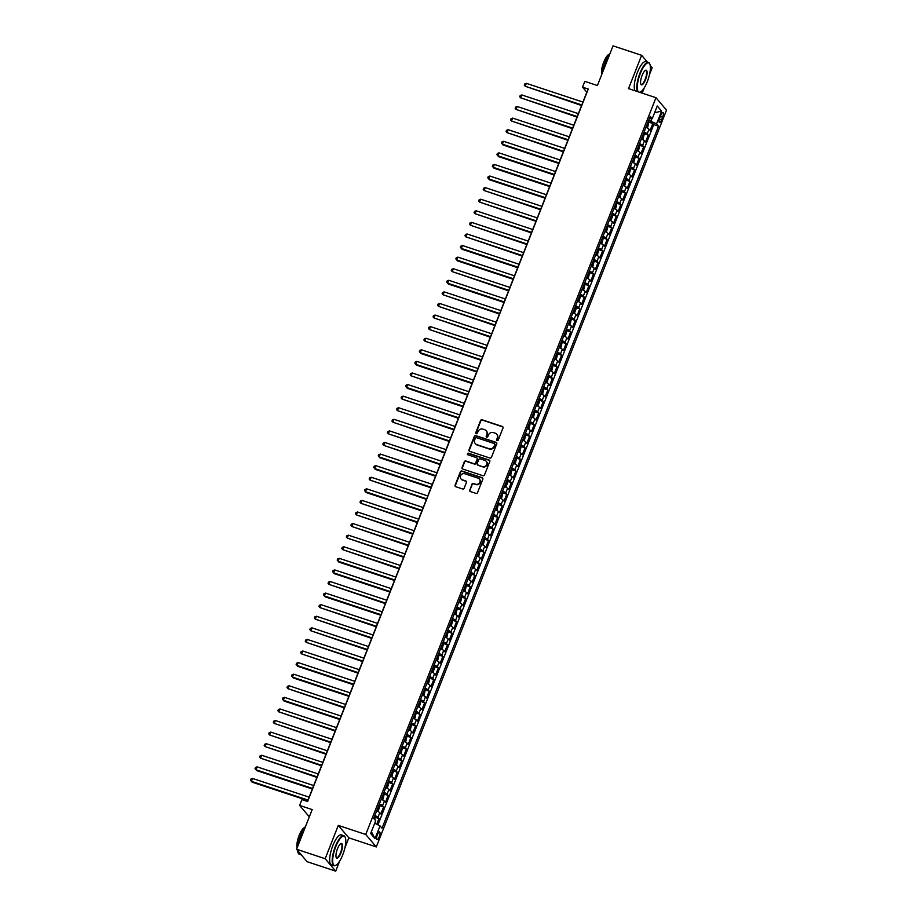<?xml version="1.0" encoding="UTF-8"?>
<svg xmlns="http://www.w3.org/2000/svg" width="917" height="917" viewBox="0 0 917 917"><rect width="100%" height="100%" fill="white"/><g stroke="black" fill="none" stroke-linecap="round" stroke-linejoin="round"><path stroke-width="1.38" d="M497.14 440.607A0.871 0.814 -40.3 0 0 498.24 440.068L502.997 427.987A1.238 1.158 -40.3 0 0 502.333 426.474L482.113 419.791A1.238 1.158 -40.3 0 0 480.542 420.559L475.785 432.641A0.871 0.814 -40.3 0 0 476.255 433.695A0.871 0.814 -40.3 0 0 477.356 433.156L477.975 431.598A3.966 3.725 -40.3 0 1 482.995 429.145L484.68 429.706A3.966 3.725 -40.3 0 1 486.847 434.532L486.228 436.091A0.871 0.814 -40.3 0 0 486.698 437.145A0.871 0.814 -40.3 0 0 487.798 436.618L488.417 435.048A3.966 3.725 -40.3 0 1 493.438 432.595L495.123 433.156A3.966 3.725 -40.3 0 1 497.289 437.982L496.67 439.552A0.871 0.814 -40.3 0 0 497.14 440.607M379.225 836.82A4.046 1.226 108.3 0 0 379.581 831.902A4.046 1.226 108.3 0 0 377.403 834.665A4.046 1.226 108.3 0 0 377.047 839.582A4.046 1.226 108.3 0 0 379.225 836.82M469.619 490.01A1.238 1.158 -40.3 0 0 470.295 491.523L475.969 493.392A1.238 1.158 -40.3 0 0 477.539 492.635L482.823 479.213A1.238 1.158 -40.3 0 0 482.147 477.7L461.939 471.017A1.238 1.158 -40.3 0 0 460.368 471.785L455.084 485.208A1.238 1.158 -40.3 0 0 455.749 486.709L462.604 488.979A1.238 1.158 -40.3 0 0 464.174 488.211L466.432 482.468A1.238 1.158 -40.3 0 0 465.767 480.966L462.363 479.843A3.324 3.106 -40.3 0 1 460.964 475.052A3.324 3.106 -40.3 0 1 464.759 473.757L478.066 478.158A3.324 3.106 -40.3 0 1 479.465 482.938A3.324 3.106 -40.3 0 1 475.671 484.233L473.459 483.5A1.238 1.158 -40.3 0 0 471.888 484.268L469.905 490.354A1.238 1.158 -40.3 0 0 469.962 491.34M647.356 62.058L641.636 55.307L613.037 45.85L597.403 85.533L584.817 81.361L582.536 87.161L588.256 89.052L307.619 801.515L301.899 799.624L299.607 805.413L309.327 816.875M344.93 847.755L348.827 837.84L338.293 825.403L325.168 858.713L296.569 849.245L312.193 809.573L299.607 805.413M338.293 825.403L365.745 834.481L655.976 97.695L666.51 110.132L376.291 846.93L365.745 834.481M641.636 55.307L628.523 88.617L655.976 97.695M489.896 458.03A1.238 1.158 -40.3 0 0 491.466 457.262L496.75 443.851A1.238 1.158 -40.3 0 0 496.074 442.338L475.866 435.655A1.238 1.158 -40.3 0 0 474.295 436.423L469.011 449.834A1.238 1.158 -40.3 0 0 469.687 451.347L489.896 458.03M489.793 461.526L484.508 474.949A1.238 1.158 -40.3 0 1 482.938 475.717L462.718 469.034A1.238 1.158 -40.3 0 1 462.042 467.521L464.311 461.778A1.238 1.158 -40.3 0 1 465.882 461.01L474.078 463.727A1.238 1.158 -40.3 0 0 475.648 462.959L477.149 459.153A1.238 1.158 -40.3 0 0 476.473 457.64L467.934 454.821A0.871 0.814 -40.3 0 1 467.567 453.571A0.871 0.814 -40.3 0 1 468.564 453.227L489.116 460.025A1.238 1.158 -40.3 0 1 489.793 461.526M325.168 858.713L335.714 871.15L307.103 861.693L296.569 849.245M649.523 74.472L652.182 67.755L650.222 65.439M376.761 824.245L378.996 818.572L375.213 817.322M374.858 815.5A5.055 0.871 21.5 0 1 377.964 817.345L379.787 812.714L380.83 813.941L383.558 806.983L379.776 805.734M379.42 803.911A5.055 0.871 21.5 0 1 382.527 805.756L384.349 801.126L385.392 802.352L388.12 795.406L384.338 794.145M383.982 792.322A5.055 0.871 21.5 0 1 387.089 794.168L388.911 789.537L389.954 790.763L392.694 783.817L388.9 782.568M388.544 780.745A5.055 0.871 21.5 0 1 391.651 782.591L393.473 777.96L394.516 779.186L397.256 772.229L393.473 770.979M393.106 769.157A5.055 0.871 21.5 0 1 396.213 771.002L398.035 766.371L399.078 767.598L401.818 760.652L398.035 759.391M397.669 757.568A5.055 0.871 21.5 0 1 400.775 759.414L402.597 754.783L403.64 756.009L406.38 749.063L402.597 747.813M402.231 745.991A5.055 0.871 21.5 0 1 405.337 747.836L407.159 743.206L408.203 744.432L410.942 737.474L407.159 736.225M406.793 734.402A5.055 0.871 21.5 0 1 409.899 736.248L411.733 731.617L412.765 732.843L415.504 725.897L411.722 724.636M411.355 722.814A5.055 0.871 21.5 0 1 414.461 724.671L416.295 720.028L417.327 721.255L420.066 714.309L416.284 713.059M415.928 711.237A5.055 0.871 21.5 0 1 419.035 713.082L420.857 708.451L421.9 709.678L424.628 702.72L420.846 701.471M420.49 699.648A5.055 0.871 21.5 0 1 423.597 701.494L425.419 696.863L426.462 698.089L429.19 691.143L425.408 689.882M425.052 688.059A5.055 0.871 21.5 0 1 428.159 689.916L429.981 685.274L431.024 686.501L433.764 679.554L429.97 678.305M429.615 676.482A5.055 0.871 21.5 0 1 432.721 678.328L434.543 673.697L435.586 674.923L438.326 667.966L434.543 666.716M434.177 664.894A5.055 0.871 21.5 0 1 437.283 666.739L439.105 662.108L440.149 663.335L442.888 656.389L439.105 655.128M438.739 653.305A5.055 0.871 21.5 0 1 441.845 655.162L443.668 650.52L444.711 651.746L447.45 644.8L443.668 643.551M443.301 641.728A5.055 0.871 21.5 0 1 446.407 643.574L448.23 638.943L449.273 640.169L452.012 633.211L448.23 631.962M447.863 630.139A5.055 0.871 21.5 0 1 450.969 631.985L452.803 627.354L453.835 628.581L456.574 621.634L452.792 620.373M452.425 618.551A5.055 0.871 21.5 0 1 455.531 620.408L457.365 615.766L458.397 616.992L461.136 610.046L457.354 608.796M456.998 606.974A5.055 0.871 21.5 0 1 460.105 608.819L461.927 604.188L462.959 605.415L465.698 598.457L461.916 597.208M461.56 595.385A5.055 0.871 21.5 0 1 464.667 597.231L466.489 592.6L467.532 593.826L470.261 586.88L466.478 585.619M466.123 583.797A5.055 0.871 21.5 0 1 469.229 585.654L471.051 581.011L472.095 582.238L474.834 575.291L471.04 574.042M470.685 572.219A5.055 0.871 21.5 0 1 473.791 574.065L475.614 569.434L476.657 570.661L479.396 563.703L475.614 562.453M475.247 560.631A5.055 0.871 21.5 0 1 478.353 562.476L480.176 557.845L481.219 559.072L483.958 552.126L480.176 550.865M479.809 549.042A5.055 0.871 21.5 0 1 482.915 550.899L484.738 546.257L485.781 547.483L488.52 540.537L484.738 539.288M484.371 537.465A5.055 0.871 21.5 0 1 487.477 539.311L489.3 534.68L490.343 535.906L493.082 528.949L489.3 527.699M488.933 525.877A5.055 0.871 21.5 0 1 492.039 527.722L493.873 523.091L494.905 524.318L497.644 517.371L493.862 516.111M493.495 514.288A5.055 0.871 21.5 0 1 496.601 516.145L498.435 511.503L499.467 512.729L502.207 505.783L498.424 504.533M498.069 502.711A5.055 0.871 21.5 0 1 501.175 504.556L502.997 499.925L504.029 501.152L506.769 494.194L502.986 492.945M502.631 491.122A5.055 0.871 21.5 0 1 505.737 492.968L507.56 488.337L508.603 489.563L511.331 482.617L507.548 481.356M507.193 479.534A5.055 0.871 21.5 0 1 510.299 481.391L512.122 476.748L513.165 477.975L515.904 471.029L512.11 469.779M511.755 467.957A5.055 0.871 21.5 0 1 514.861 469.802L516.684 465.171L517.727 466.398L520.466 459.44L516.684 458.191M516.317 456.368A5.055 0.871 21.5 0 1 519.423 458.213L521.246 453.583L522.289 454.809L525.028 447.863L521.246 446.602M520.879 444.779A5.055 0.871 21.5 0 1 523.985 446.636L525.808 441.994L526.851 443.22L529.59 436.274L525.808 435.025M525.441 433.202A5.055 0.871 21.5 0 1 528.547 435.048L530.37 430.417L531.413 431.643L534.153 424.686L530.37 423.436M530.003 421.614A5.055 0.871 21.5 0 1 533.109 423.459L534.943 418.828L535.975 420.055L538.715 413.108L534.932 411.848M534.565 410.025A5.055 0.871 21.5 0 1 537.671 411.882L539.505 407.24L540.537 408.466L543.277 401.52L539.494 400.27M539.139 398.448A5.055 0.871 21.5 0 1 542.245 400.293L544.068 395.663L545.099 396.889L547.839 389.931L544.056 388.682M543.701 386.859A5.055 0.871 21.5 0 1 546.807 388.705L548.63 384.074L549.673 385.3L552.401 378.354L548.618 377.093M548.263 375.282A5.055 0.871 21.5 0 1 551.369 377.128L553.192 372.485L554.235 373.712L556.974 366.766L553.18 365.516M552.825 363.694A5.055 0.871 21.5 0 1 555.931 365.539L557.754 360.908L558.797 362.135L561.536 355.177L557.754 353.928M557.387 352.105A5.055 0.871 21.5 0 1 560.493 353.951L562.316 349.32L563.359 350.546L566.098 343.6L562.316 342.339M561.949 340.528A5.055 0.871 21.5 0 1 565.055 342.373L566.878 337.731L567.921 338.958L570.661 332.011L566.878 330.762M566.511 328.939A5.055 0.871 21.5 0 1 569.617 330.785L571.44 326.154L572.483 327.38L575.223 320.423L571.44 319.173M571.073 317.351A5.055 0.871 21.5 0 1 574.18 319.196L576.014 314.565L577.045 315.792L579.785 308.846L576.002 307.596M575.635 305.774A5.055 0.871 21.5 0 1 578.742 307.619L580.576 302.977L581.607 304.203L584.347 297.257L580.564 296.008M580.209 294.185A5.055 0.871 21.5 0 1 583.315 296.031L585.138 291.4L586.169 292.626L588.909 285.668L585.126 284.419M584.771 282.596A5.055 0.871 21.5 0 1 587.877 284.442L589.7 279.811L590.743 281.038L593.471 274.091L589.688 272.842M589.333 271.019A5.055 0.871 21.5 0 1 592.439 272.865L594.262 268.223L595.305 269.449L598.044 262.503L594.25 261.253M593.895 259.431A5.055 0.871 21.5 0 1 597.001 261.276L598.824 256.645L599.867 257.872L602.607 250.914L598.824 249.665M598.457 247.842A5.055 0.871 21.5 0 1 601.563 249.688L603.386 245.057L604.429 246.283L607.169 239.337L603.386 238.088M603.019 236.265A5.055 0.871 21.5 0 1 606.126 238.111L607.948 233.468L608.991 234.695L611.731 227.748L607.948 226.499M607.581 224.676A5.055 0.871 21.5 0 1 610.688 226.522L612.51 221.891L613.553 223.118L616.293 216.16L612.51 214.91M612.143 213.088A5.055 0.871 21.5 0 1 615.25 214.933L617.084 210.302L618.115 211.529L620.855 204.583L617.072 203.333M616.705 201.511A5.055 0.871 21.5 0 1 619.812 203.356L621.646 198.714L622.677 199.94L625.417 192.994L621.634 191.745M621.279 189.922A5.055 0.871 21.5 0 1 624.385 191.768L626.208 187.137L627.239 188.363L629.979 181.406L626.196 180.156M625.841 178.334A5.055 0.871 21.5 0 1 628.947 180.179L630.77 175.548L631.813 176.775L634.541 169.828L630.758 168.579M630.403 166.756A5.055 0.871 21.5 0 1 633.509 168.602L635.332 163.96L636.375 165.186L639.115 158.24L635.321 156.99M634.965 155.168A5.055 0.871 21.5 0 1 638.072 157.013L639.894 152.382L640.937 153.609L643.677 146.651L639.894 145.402M639.527 143.579A5.055 0.871 21.5 0 1 642.634 145.425L644.456 140.794L645.499 142.02L648.239 135.074L647.196 133.848A5.055 0.871 -158.5 0 0 644.089 132.002M644.456 133.825L648.239 135.074M660.859 115.175L659.85 117.72A3.92 1.181 108.3 0 0 659.506 122.488A3.92 1.181 108.3 0 0 661.627 119.806L662.624 117.25A3.92 1.181 108.3 0 0 662.968 112.493A3.92 1.181 108.3 0 0 660.859 115.175M374.732 823.237L380.028 825.885L382.022 828.234L658.555 126.202L656.561 123.852L648.709 120.276M380.028 825.885L375.007 838.631L370.674 833.519L375.695 820.772L373.7 818.423L650.245 116.379L652.239 118.74L657.26 105.994L661.581 111.106L656.561 123.852M377.93 824.83L653.752 124.609L652.801 123.486L650.061 130.432L649.018 129.205A5.055 0.871 -158.5 0 0 645.912 127.36M642.634 145.425L643.677 146.651M638.072 157.013L639.115 158.24M633.509 168.602L634.541 169.828M628.947 180.179L629.979 181.406M624.385 191.768L625.417 192.994M619.812 203.356L620.855 204.583M615.25 214.933L616.293 216.16M610.688 226.522L611.731 227.748M606.126 238.111L607.169 239.337M601.563 249.688L602.607 250.914M597.001 261.276L598.044 262.503M592.439 272.865L593.471 274.091M587.877 284.442L588.909 285.668M583.315 296.031L584.347 297.257M578.742 307.619L579.785 308.846M574.18 319.196L575.223 320.423M569.617 330.785L570.661 332.011M565.055 342.373L566.098 343.6M560.493 353.951L561.536 355.177M555.931 365.539L556.974 366.766M551.369 377.128L552.401 378.354M546.807 388.705L547.839 389.931M542.245 400.293L543.277 401.52M537.671 411.882L538.715 413.108M533.109 423.459L534.153 424.686M528.547 435.048L529.59 436.274M523.985 446.636L525.028 447.863M519.423 458.213L520.466 459.44M514.861 469.802L515.904 471.029M510.299 481.391L511.331 482.617M505.737 492.968L506.769 494.194M501.175 504.556L502.207 505.783M496.601 516.145L497.644 517.371M492.039 527.722L493.082 528.949M487.477 539.311L488.52 540.537M482.915 550.899L483.958 552.126M478.353 562.476L479.396 563.703M473.791 574.065L474.834 575.291M469.229 585.654L470.261 586.88M464.667 597.231L465.698 598.457M460.105 608.819L461.136 610.046M455.531 620.408L456.574 621.634M450.969 631.985L452.012 633.211M446.407 643.574L447.45 644.8M441.845 655.162L442.888 656.389M437.283 666.739L438.326 667.966M432.721 678.328L433.764 679.554M428.159 689.916L429.19 691.143M423.597 701.494L424.628 702.72M419.035 713.082L420.066 714.309M414.461 724.671L415.504 725.897M409.899 736.248L410.942 737.474M405.337 747.836L406.38 749.063M400.775 759.414L401.818 760.652M396.213 771.002L397.256 772.229M391.651 782.591L392.694 783.817M387.089 794.168L388.12 795.406M382.527 805.756L383.558 806.983M377.964 817.345L378.996 818.572M650.852 120.987L651.746 118.717M642.175 93.133L644.273 87.826M348.827 837.84L376.291 846.93M335.714 871.15L339.668 861.109M582.536 87.161L586.811 92.204L307.436 801.447M649.018 122.236L652.801 123.486M653.752 124.609L658.555 126.202M649.374 118.602L652.239 118.74M644.456 140.794A5.055 0.871 -158.5 0 0 641.35 138.948M639.894 152.382A5.055 0.871 -158.5 0 0 636.788 150.537M635.332 163.96A5.055 0.871 -158.5 0 0 632.226 162.114M630.77 175.548A5.055 0.871 -158.5 0 0 627.664 173.703M626.208 187.137A5.055 0.871 -158.5 0 0 623.101 185.291M621.646 198.714A5.055 0.871 -158.5 0 0 618.539 196.868M617.084 210.302A5.055 0.871 -158.5 0 0 613.977 208.457M612.51 221.891A5.055 0.871 -158.5 0 0 609.404 220.046L610.195 220.252A3.347 0.585 -158.5 0 0 609.53 219.748M607.948 233.468A5.055 0.871 -158.5 0 0 604.842 231.623M603.386 245.057A5.055 0.871 -158.5 0 0 600.28 243.211M598.824 256.645A5.055 0.871 -158.5 0 0 595.718 254.8M594.262 268.223A5.055 0.871 -158.5 0 0 591.156 266.377M589.7 279.811A5.055 0.871 -158.5 0 0 586.593 277.966M585.138 291.4A5.055 0.871 -158.5 0 0 582.031 289.554M580.576 302.977A5.055 0.871 -158.5 0 0 577.469 301.131M576.014 314.565A5.055 0.871 -158.5 0 0 572.907 312.72L573.687 312.926A3.347 0.585 -158.5 0 0 573.022 312.422M571.44 326.154A5.055 0.871 -158.5 0 0 568.334 324.309M566.878 337.731A5.055 0.871 -158.5 0 0 563.772 335.886M562.316 349.32A5.055 0.871 -158.5 0 0 559.21 347.474M557.754 360.908A5.055 0.871 -158.5 0 0 554.647 359.063M553.192 372.485A5.055 0.871 -158.5 0 0 550.085 370.64M548.63 384.074A5.055 0.871 -158.5 0 0 545.523 382.229M544.068 395.663A5.055 0.871 -158.5 0 0 540.961 393.817M539.505 407.24A5.055 0.871 -158.5 0 0 536.399 405.394L537.19 405.601A3.347 0.585 -158.5 0 0 536.514 405.096M534.943 418.828A5.055 0.871 -158.5 0 0 531.837 416.983M530.37 430.417A5.055 0.871 -158.5 0 0 527.264 428.571M525.808 441.994A5.055 0.871 -158.5 0 0 522.701 440.149M521.246 453.583A5.055 0.871 -158.5 0 0 518.139 451.737M516.684 465.171A5.055 0.871 -158.5 0 0 513.577 463.326M512.122 476.748A5.055 0.871 -158.5 0 0 509.015 474.903M507.56 488.337A5.055 0.871 -158.5 0 0 504.453 486.491L505.244 486.698A3.347 0.585 -158.5 0 0 504.568 486.193M502.997 499.925A5.055 0.871 -158.5 0 0 499.891 498.08M498.435 511.503A5.055 0.871 -158.5 0 0 495.329 509.657M493.873 523.091A5.055 0.871 -158.5 0 0 490.767 521.246M489.3 534.68A5.055 0.871 -158.5 0 0 486.205 532.834M484.738 546.257A5.055 0.871 -158.5 0 0 481.631 544.411M480.176 557.845A5.055 0.871 -158.5 0 0 477.069 556M475.614 569.434A5.055 0.871 -158.5 0 0 472.507 567.589M471.051 581.011A5.055 0.871 -158.5 0 0 467.945 579.166L468.736 579.372A3.347 0.585 -158.5 0 0 468.06 578.868M466.489 592.6A5.055 0.871 -158.5 0 0 463.383 590.754M461.927 604.188A5.055 0.871 -158.5 0 0 458.821 602.331M457.365 615.766A5.055 0.871 -158.5 0 0 454.259 613.92M452.803 627.354A5.055 0.871 -158.5 0 0 449.697 625.509M448.23 638.943A5.055 0.871 -158.5 0 0 445.135 637.086M443.668 650.52A5.055 0.871 -158.5 0 0 440.561 648.674M439.105 662.108A5.055 0.871 -158.5 0 0 435.999 660.263M434.543 673.697A5.055 0.871 -158.5 0 0 431.437 671.84L432.228 672.058A3.347 0.585 -158.5 0 0 431.552 671.553M429.981 685.274A5.055 0.871 -158.5 0 0 426.875 683.429M425.419 696.863A5.055 0.871 -158.5 0 0 422.313 695.017M420.857 708.451A5.055 0.871 -158.5 0 0 417.751 706.594M416.295 720.028A5.055 0.871 -158.5 0 0 413.189 718.183M411.733 731.617A5.055 0.871 -158.5 0 0 408.627 729.772M407.159 743.206A5.055 0.871 -158.5 0 0 404.065 741.349M402.597 754.783A5.055 0.871 -158.5 0 0 399.491 752.937M398.035 766.371A5.055 0.871 -158.5 0 0 394.929 764.526M393.473 777.96A5.055 0.871 -158.5 0 0 390.367 776.103M388.911 789.537A5.055 0.871 -158.5 0 0 385.805 787.692M384.349 801.126A5.055 0.871 -158.5 0 0 381.243 799.28M379.787 812.714A5.055 0.871 -158.5 0 0 376.681 810.857M654.589 112.757L661.581 111.106M375.007 838.631L371.396 831.685M496.957 440.515A0.871 0.814 -40.3 0 1 496.957 439.885L497.576 438.326A3.966 3.725 -40.3 0 0 496.865 434.406M486.411 430.944A3.966 3.725 -40.3 0 1 487.133 434.864L486.514 436.435A0.871 0.814 -40.3 0 0 486.514 437.065M502.952 427.001A1.238 1.158 -40.3 0 0 502.608 426.818L482.399 420.124A1.238 1.158 -40.3 0 0 480.829 420.892L476.072 432.973A0.871 0.814 -40.3 0 0 476.072 433.603M496.705 442.854A1.238 1.158 -40.3 0 0 496.361 442.682L476.152 435.988A1.238 1.158 -40.3 0 0 474.582 436.756L469.298 450.178A1.238 1.158 -40.3 0 0 469.344 451.164M494.687 444.585A0.871 0.814 -40.3 0 0 494.217 443.519L476.473 437.661A0.871 0.814 -40.3 0 0 475.373 438.188L474.719 439.839A3.966 3.725 -40.3 0 0 476.886 444.665L489.013 448.677A3.966 3.725 -40.3 0 0 494.045 446.224L494.974 444.917A0.871 0.814 -40.3 0 0 494.687 443.943M475.442 443.759A3.966 3.725 -40.3 0 0 477.172 445.009L476.886 444.665M494.974 444.917L494.32 446.568A3.966 3.725 -40.3 0 1 489.3 449.021L477.172 445.009M477.092 458.156A1.238 1.158 -40.3 0 1 477.436 459.486L475.934 463.291A1.238 1.158 -40.3 0 1 474.364 464.059L466.157 461.354A1.238 1.158 -40.3 0 0 464.587 462.111L462.328 467.853A1.238 1.158 -40.3 0 0 462.374 468.851M489.735 460.54A1.238 1.158 -40.3 0 0 489.403 460.357L468.851 453.56A0.871 0.814 -40.3 0 0 467.75 454.729M482.583 466.535A3.324 3.106 -40.3 0 0 486.308 461.354A3.324 3.106 -40.3 0 0 484.978 460.449L480.29 458.901A1.238 1.158 -40.3 0 0 478.72 459.669L477.218 463.475A1.238 1.158 -40.3 0 0 477.895 464.988L482.869 466.879A3.324 3.106 -40.3 0 0 486.446 461.526M477.551 464.804A1.238 1.158 -40.3 0 0 478.181 465.32L477.895 464.988M482.869 466.879L478.181 465.32M479.534 479.224A3.324 3.106 -40.3 0 1 475.957 484.577L473.734 483.844A1.238 1.158 -40.3 0 0 472.163 484.612L469.905 490.354M461.182 479.11A3.324 3.106 -40.3 0 0 462.649 480.176L462.363 479.843M466.386 481.482A1.238 1.158 -40.3 0 0 466.042 481.299L462.649 480.176M482.778 478.227A1.238 1.158 -40.3 0 0 482.434 478.044L462.225 471.361A1.238 1.158 -40.3 0 0 460.643 472.117L455.359 485.54A1.238 1.158 -40.3 0 0 455.417 486.526M645.935 127.314L647.734 127.085L648.984 121.778A3.347 0.585 -158.5 0 0 648.319 121.273M648.995 121.823L646.726 127.555A3.347 0.585 -158.5 0 0 646.038 127.062M582.925 102.062L526.358 83.355L525.212 86.255L581.573 105.501M646.898 124.861A3.347 0.585 21.5 0 1 647.219 125.067L647.769 123.68A3.347 0.585 -158.5 0 0 647.448 123.474M526.358 83.355L524.742 83.986L524.283 85.143L525.212 86.255L581.791 104.962M639.516 92.25A15.429 4.665 108.3 0 0 640.651 91.883A15.429 4.665 108.3 0 0 647.31 81.636A15.429 4.665 108.3 0 0 649.832 64.11A15.429 4.665 108.3 0 0 640.364 73.429A15.429 4.665 108.3 0 0 638.53 91.929M637.579 91.608A15.807 4.78 -71.7 0 1 639.928 73.222A15.807 4.78 -71.7 0 1 648.457 62.413A15.807 4.78 -71.7 0 1 649.637 63.674A15.807 4.78 -71.7 0 1 649.729 63.903M645.568 79.584A7.714 2.338 -71.7 0 1 640.834 84.249A7.714 2.338 -71.7 0 1 642.095 75.481A7.714 2.338 -71.7 0 1 645.43 70.357A7.714 2.338 -71.7 0 1 645.568 79.584M640.742 83.997A7.336 2.212 108.3 0 0 641.189 84.387A7.336 2.212 108.3 0 0 645.144 79.366A7.336 2.212 108.3 0 0 645.797 70.46A7.336 2.212 108.3 0 0 645.213 70.506M602.458 72.695A15.807 4.78 -71.7 0 1 605.38 61.794A15.807 4.78 -71.7 0 1 610.183 53.106M601.724 74.575A11.382 3.439 -71.7 0 1 603.741 62.104A11.382 3.439 -71.7 0 1 609.255 54.298M635.057 90.783A15.807 4.78 -71.7 0 1 637.418 72.386A15.807 4.78 -71.7 0 1 645.935 61.588L648.457 62.413M640.444 91.998A15.807 4.78 -71.7 0 1 640.226 92.124A15.807 4.78 -71.7 0 1 639.779 92.342M342.706 854.919A15.429 4.665 108.3 0 0 345.228 837.393A15.429 4.665 108.3 0 0 335.76 846.712A15.429 4.665 108.3 0 0 336.046 865.167A15.429 4.665 108.3 0 0 342.706 854.919M335.84 865.281A15.807 4.78 -71.7 0 1 335.622 865.407A15.807 4.78 -71.7 0 1 333.926 865.705A15.807 4.78 -71.7 0 1 335.324 846.494A15.807 4.78 -71.7 0 1 343.852 835.696A15.807 4.78 -71.7 0 1 345.033 836.946A15.807 4.78 -71.7 0 1 345.124 837.187M340.975 852.867A7.714 2.338 -71.7 0 1 336.23 857.521A7.714 2.338 -71.7 0 1 337.49 848.764A7.714 2.338 -71.7 0 1 340.826 843.64A7.714 2.338 -71.7 0 1 340.975 852.867M336.138 857.28A7.336 2.212 108.3 0 0 336.585 857.659A7.336 2.212 108.3 0 0 340.539 852.65A7.336 2.212 108.3 0 0 341.193 843.743A7.336 2.212 108.3 0 0 340.608 843.778M297.853 845.978A15.807 4.78 -71.7 0 1 300.776 835.078A15.807 4.78 -71.7 0 1 305.579 826.377M297.119 847.847A11.382 3.439 -71.7 0 1 299.148 835.376A11.382 3.439 -71.7 0 1 304.65 827.581M333.926 865.705L331.415 864.869A15.807 4.78 -71.7 0 1 332.814 845.669A15.807 4.78 -71.7 0 1 341.33 834.871L343.852 835.696M301.395 854.942L299.378 854.277A15.807 4.78 -71.7 0 1 297.658 850.54M641.373 138.903L643.172 138.673L644.422 133.366A3.347 0.585 -158.5 0 0 643.757 132.862M642.141 139.155A3.347 0.585 -158.5 0 0 641.464 138.65M578.363 113.651L521.796 94.944L520.65 97.832L577.011 117.078M642.336 136.45A3.347 0.585 21.5 0 1 642.657 136.656L643.207 135.269A3.347 0.585 -158.5 0 0 642.886 135.063M521.796 94.944L520.18 95.574L519.721 96.732L520.65 97.832L577.229 116.551M636.811 150.491L638.61 150.25L639.86 144.943A3.347 0.585 -158.5 0 0 639.183 144.439M639.86 144.989L637.602 150.732A3.347 0.585 -158.5 0 0 636.902 150.239M573.801 125.239L517.234 106.521L516.088 109.421L572.449 128.667M637.774 148.038A3.347 0.585 21.5 0 1 638.094 148.245L638.633 146.846A3.347 0.585 -158.5 0 0 638.324 146.64M517.234 106.521L515.618 107.151L515.159 108.309L516.088 109.421L572.655 128.128M632.249 162.068L634.037 161.839L635.298 156.532A3.347 0.585 -158.5 0 0 634.621 156.028M635.298 156.578L633.039 162.309A3.347 0.585 -158.5 0 0 632.34 161.816M569.239 136.816L512.672 118.11L511.526 121.01L567.887 140.255M633.211 159.615A3.347 0.585 21.5 0 1 633.532 159.822L634.071 158.435A3.347 0.585 -158.5 0 0 633.762 158.228M512.672 118.11L511.056 118.74L510.597 119.898L511.526 121.01L568.093 139.716M627.687 173.657L629.475 173.428L630.736 168.12A3.347 0.585 -158.5 0 0 630.059 167.616M628.454 173.909A3.347 0.585 -158.5 0 0 627.778 173.405M564.677 148.405L508.11 129.698L506.963 132.587L563.325 151.832M628.649 171.204A3.347 0.585 21.5 0 1 628.959 171.41L629.509 170.023A3.347 0.585 -158.5 0 0 629.2 169.817M508.11 129.698L506.493 130.329L506.035 131.486L506.963 132.587L563.531 151.305M623.113 185.245L624.913 185.005L626.173 179.698A3.347 0.585 -158.5 0 0 625.497 179.193M623.892 185.498A3.347 0.585 -158.5 0 0 623.216 184.993M560.115 159.994L503.536 141.275L502.401 144.175L503.112 145.012L558.762 163.421M624.087 182.792A3.347 0.585 21.5 0 1 624.397 182.999L624.947 181.6A3.347 0.585 -158.5 0 0 624.626 181.394M503.536 141.275L501.92 141.906L501.473 143.063L502.401 144.175L558.969 162.882M618.551 196.823L620.351 196.593L621.611 191.332A3.347 0.585 -158.5 0 0 620.935 190.782M619.33 197.075A3.347 0.585 -158.5 0 0 618.654 196.57M555.553 171.571L498.974 152.864L497.839 155.764L498.55 156.601L554.2 175.009M621.611 191.332L619.353 197.063M619.525 194.37A3.347 0.585 21.5 0 1 619.835 194.576L620.385 193.189A3.347 0.585 -158.5 0 0 620.064 192.983M498.974 152.864L497.358 153.494L496.911 154.652L497.839 155.764L554.407 174.471M613.989 208.411L615.788 208.182L617.038 202.875A3.347 0.585 -158.5 0 0 616.373 202.37M614.757 208.663A3.347 0.585 -158.5 0 0 614.092 208.159M550.979 183.159L494.412 164.452L493.277 167.341L493.988 168.189L549.627 186.587M614.952 205.958A3.347 0.585 21.5 0 1 615.273 206.165L615.823 204.778A3.347 0.585 -158.5 0 0 615.502 204.571M494.412 164.452L492.796 165.083L492.337 166.241L493.277 167.341L549.845 186.059M612.487 214.498L610.229 220.24L611.226 219.759L612.59 216.286L612.476 214.452A3.347 0.585 -158.5 0 0 611.811 213.948M546.417 194.748L489.85 176.03L488.715 178.93L489.426 179.766L545.065 198.175M610.39 217.547A3.347 0.585 21.5 0 1 610.711 217.753L611.261 216.355A3.347 0.585 -158.5 0 0 610.94 216.148M489.85 176.03L488.234 176.66L487.775 177.818L488.715 178.93L545.283 197.636M604.865 231.577L606.664 231.348L607.914 226.04A3.347 0.585 -158.5 0 0 607.249 225.536M605.633 231.829A3.347 0.585 -158.5 0 0 604.968 231.325M541.855 206.325L485.288 187.618L484.142 190.518L540.503 209.764M605.828 229.124A3.347 0.585 21.5 0 1 606.148 229.33L606.699 227.943A3.347 0.585 -158.5 0 0 606.378 227.737M485.288 187.618L483.672 188.249L483.213 189.406L484.142 190.518L540.721 209.225M600.303 243.165L602.102 242.936L603.352 237.629A3.347 0.585 -158.5 0 0 602.687 237.125M603.352 237.675L601.093 243.406A3.347 0.585 -158.5 0 0 600.394 242.913M537.293 217.914L480.726 199.207L479.58 202.095L535.941 221.341M601.265 240.713A3.347 0.585 21.5 0 1 601.586 240.919L602.137 239.532A3.347 0.585 -158.5 0 0 601.816 239.326M480.726 199.207L479.11 199.837L478.651 200.995L479.58 202.095L536.158 220.814M595.741 254.754L597.54 254.513L598.79 249.206A3.347 0.585 -158.5 0 0 598.113 248.702M598.79 249.252L596.531 254.995A3.347 0.585 -158.5 0 0 595.832 254.502M532.731 229.502L476.164 210.784L475.017 213.684L531.379 232.929M596.703 252.301A3.347 0.585 21.5 0 1 597.024 252.507L597.563 251.109A3.347 0.585 -158.5 0 0 597.254 250.903M476.164 210.784L474.548 211.414L474.089 212.572L475.017 213.684L531.585 232.391M591.178 266.331L592.967 266.102L594.227 260.795A3.347 0.585 -158.5 0 0 593.551 260.29M591.946 266.583A3.347 0.585 -158.5 0 0 591.27 266.079M528.169 241.079L471.602 222.373L470.455 225.273L526.817 244.518M592.141 263.878A3.347 0.585 21.5 0 1 592.462 264.085L593.001 262.698A3.347 0.585 -158.5 0 0 592.691 262.491M471.602 222.373L469.985 223.003L469.527 224.161L470.455 225.273L527.023 243.979M586.616 277.92L588.405 277.691L589.665 272.429A3.347 0.585 -158.5 0 0 588.989 271.879M587.384 278.172A3.347 0.585 -158.5 0 0 586.708 277.668M523.607 252.668L467.04 233.961L465.893 236.85L522.254 256.095M589.665 272.429L587.407 278.16M587.579 275.467A3.347 0.585 21.5 0 1 587.889 275.673L588.439 274.286A3.347 0.585 -158.5 0 0 588.129 274.08M467.04 233.961L465.423 234.592L464.965 235.749L465.893 236.85L522.461 255.568M582.043 289.508L583.842 289.268L585.103 284.006A3.347 0.585 -158.5 0 0 584.427 283.456M582.822 289.761A3.347 0.585 -158.5 0 0 582.146 289.256M519.045 264.256L462.466 245.538L461.331 248.438L462.042 249.275L517.692 267.684M585.103 284.006L582.845 289.749M583.017 287.055A3.347 0.585 21.5 0 1 583.327 287.262L583.877 285.863A3.347 0.585 -158.5 0 0 583.556 285.657M462.466 245.538L460.85 246.169L460.403 247.326L461.331 248.438L517.899 267.145M577.481 301.085L579.28 300.856L580.541 295.549A3.347 0.585 -158.5 0 0 579.865 295.045M580.541 295.595L578.283 301.326A3.347 0.585 -158.5 0 0 577.584 300.833M514.483 275.834L457.904 257.127L456.769 260.027L457.48 260.864L513.13 279.272M578.455 298.633A3.347 0.585 21.5 0 1 578.765 298.839L579.315 297.452A3.347 0.585 -158.5 0 0 578.994 297.246M457.904 257.127L456.288 257.757L455.841 258.915L456.769 260.027L513.337 278.734M575.979 307.184L573.721 312.915L574.718 312.445L576.082 308.96L575.968 307.138A3.347 0.585 -158.5 0 0 575.303 306.633M509.909 287.422L453.342 268.715L452.207 271.604L508.568 290.849M573.882 310.221A3.347 0.585 21.5 0 1 574.202 310.427L574.753 309.04A3.347 0.585 -158.5 0 0 574.432 308.834M453.342 268.715L451.726 269.346L451.267 270.504L452.207 271.604L508.775 290.311M568.357 324.251L570.156 324.022L571.406 318.715A3.347 0.585 -158.5 0 0 570.741 318.21M569.125 324.515A3.347 0.585 -158.5 0 0 568.46 324.01M505.347 298.999L448.78 280.293L447.645 283.193L448.356 284.029L503.995 302.438M569.319 321.81A3.347 0.585 21.5 0 1 569.64 322.016L570.191 320.618A3.347 0.585 -158.5 0 0 569.87 320.411M448.78 280.293L447.164 280.923L446.705 282.081L447.645 283.193L504.212 301.899M563.795 335.84L565.594 335.611L566.844 330.303A3.347 0.585 -158.5 0 0 566.179 329.799M566.855 330.349L564.585 336.08A3.347 0.585 -158.5 0 0 563.898 335.588M500.785 310.588L444.218 291.881L443.071 294.781L499.433 314.027M564.757 333.387A3.347 0.585 21.5 0 1 565.078 333.593L565.629 332.206A3.347 0.585 -158.5 0 0 565.308 332M444.218 291.881L442.602 292.512L442.143 293.669L443.071 294.781L499.65 313.488M559.232 347.428L561.032 347.199L562.281 341.892A3.347 0.585 -158.5 0 0 561.617 341.388M562.281 341.938L560.023 347.669A3.347 0.585 -158.5 0 0 559.324 347.176M496.223 322.176L439.656 303.47L438.509 306.358L494.871 325.604M560.195 344.975A3.347 0.585 21.5 0 1 560.516 345.182L561.066 343.795A3.347 0.585 -158.5 0 0 560.745 343.588M439.656 303.47L438.039 304.1L437.581 305.258L438.509 306.358L495.088 325.065M554.67 359.005L556.47 358.776L557.719 353.469A3.347 0.585 -158.5 0 0 557.043 352.965M555.438 359.269A3.347 0.585 -158.5 0 0 554.762 358.765M491.661 333.754L435.094 315.047L433.947 317.947L490.308 337.192M555.633 356.564A3.347 0.585 21.5 0 1 555.954 356.77L556.493 355.372A3.347 0.585 -158.5 0 0 556.183 355.166M435.094 315.047L433.477 315.677L433.019 316.835L433.947 317.947L490.515 336.654M550.108 370.594L551.896 370.365L553.157 365.104A3.347 0.585 -158.5 0 0 552.481 364.553M550.876 370.846A3.347 0.585 -158.5 0 0 550.2 370.342M487.099 345.342L430.532 326.635L429.385 329.535L485.746 348.781M553.157 365.104L550.899 370.835M551.071 368.141A3.347 0.585 21.5 0 1 551.392 368.347L551.931 366.96A3.347 0.585 -158.5 0 0 551.621 366.754M430.532 326.635L428.915 327.266L428.457 328.424L429.385 329.535L485.953 348.242M545.546 382.183L547.334 381.953L548.595 376.646A3.347 0.585 -158.5 0 0 547.919 376.142M546.314 382.435A3.347 0.585 -158.5 0 0 545.638 381.93M482.537 356.931L425.969 338.224L424.823 341.113L481.184 360.358M546.509 379.73A3.347 0.585 21.5 0 1 546.819 379.936L547.369 378.549A3.347 0.585 -158.5 0 0 547.059 378.343M425.969 338.224L424.353 338.854L423.895 340.012L424.823 341.113L481.391 359.819M540.973 393.76L542.772 393.531L544.033 388.223A3.347 0.585 -158.5 0 0 543.357 387.719M544.033 388.269L541.775 394.012A3.347 0.585 -158.5 0 0 541.076 393.519M477.975 368.508L421.396 349.801L420.261 352.701L420.972 353.538L476.622 371.947M541.947 391.318A3.347 0.585 21.5 0 1 542.256 391.525L542.807 390.126A3.347 0.585 -158.5 0 0 542.486 389.92M421.396 349.801L419.78 350.432L419.333 351.589L420.261 352.701L476.829 371.408M539.471 399.858L537.213 405.589L538.21 405.119L539.586 401.646L539.471 399.812A3.347 0.585 -158.5 0 0 538.795 399.308M473.413 380.097L416.834 361.39L415.699 364.29L416.41 365.126L472.06 383.535M537.385 402.895A3.347 0.585 21.5 0 1 537.694 403.102L538.245 401.715A3.347 0.585 -158.5 0 0 537.924 401.508M416.834 361.39L415.218 362.02L414.771 363.178L415.699 364.29L472.266 382.997M531.849 416.937L533.648 416.708L534.898 411.401A3.347 0.585 -158.5 0 0 534.233 410.896M532.617 417.189A3.347 0.585 -158.5 0 0 531.952 416.685M468.839 391.685L412.272 372.978L411.137 375.867L467.498 395.112M532.811 414.484A3.347 0.585 21.5 0 1 533.132 414.69L533.683 413.303A3.347 0.585 -158.5 0 0 533.362 413.097M412.272 372.978L410.656 373.597L410.197 374.766L411.137 375.867L467.704 394.574M527.286 428.514L529.086 428.285L530.335 422.978A3.347 0.585 -158.5 0 0 529.671 422.473M530.347 423.024L528.089 428.766A3.347 0.585 -158.5 0 0 527.39 428.273M464.277 403.262L407.71 384.555L406.575 387.455L407.286 388.292L462.925 406.701M528.249 426.073A3.347 0.585 21.5 0 1 528.57 426.279L529.12 424.88A3.347 0.585 -158.5 0 0 528.8 424.674M407.71 384.555L406.093 385.186L405.635 386.344L406.575 387.455L463.142 406.162M522.724 440.103L524.524 439.873L525.773 434.566A3.347 0.585 -158.5 0 0 525.109 434.062M525.785 434.612L523.515 440.343A3.347 0.585 -158.5 0 0 522.828 439.851M459.715 414.851L403.148 396.144L402.001 399.044L458.362 418.278M523.687 437.65A3.347 0.585 21.5 0 1 524.008 437.856L524.558 436.469A3.347 0.585 -158.5 0 0 524.237 436.263M403.148 396.144L401.531 396.774L401.073 397.932L402.001 399.044L458.58 417.751M518.162 451.691L519.962 451.462L521.211 446.201A3.347 0.585 -158.5 0 0 520.547 445.651M518.93 451.943A3.347 0.585 -158.5 0 0 518.254 451.439M455.153 426.439L398.586 407.733L397.439 410.621L453.8 429.867M521.211 446.201L518.953 451.932M519.125 449.238A3.347 0.585 21.5 0 1 519.446 449.445L519.996 448.058A3.347 0.585 -158.5 0 0 519.675 447.851M398.586 407.733L396.969 408.352L396.511 409.521L397.439 410.621L454.018 429.328M513.6 463.268L515.4 463.039L516.649 457.778A3.347 0.585 -158.5 0 0 515.973 457.228M516.649 457.778L514.391 463.521A3.347 0.585 -158.5 0 0 513.692 463.028M450.591 438.017L394.023 419.31L392.877 422.21L449.238 441.455M514.563 460.827A3.347 0.585 21.5 0 1 514.884 461.033L515.423 459.635A3.347 0.585 -158.5 0 0 515.113 459.428M394.023 419.31L392.407 419.94L391.949 421.098L392.877 422.21L449.445 440.917M509.038 474.857L510.826 474.628L512.087 469.321A3.347 0.585 -158.5 0 0 511.411 468.816M509.806 475.109A3.347 0.585 -158.5 0 0 509.13 474.605M446.029 449.605L389.461 430.898L388.315 433.798L444.676 453.032M510.001 472.404A3.347 0.585 21.5 0 1 510.322 472.61L510.861 471.223A3.347 0.585 -158.5 0 0 510.551 471.017M389.461 430.898L387.845 431.529L387.387 432.686L388.315 433.798L444.883 452.505M507.525 480.955L505.267 486.686L506.264 486.216L507.64 482.732L507.525 480.909A3.347 0.585 -158.5 0 0 506.849 480.405M441.467 461.194L384.899 442.487L383.753 445.375L440.114 464.621M505.439 483.993A3.347 0.585 21.5 0 1 505.748 484.199L506.299 482.812A3.347 0.585 -158.5 0 0 505.989 482.606M384.899 442.487L383.283 443.106L382.825 444.275L383.753 445.375L440.32 464.082M499.903 498.023L501.702 497.793L502.963 492.486A3.347 0.585 -158.5 0 0 502.287 491.982M502.963 492.532L500.705 498.275A3.347 0.585 -158.5 0 0 500.006 497.782M436.905 472.771L380.326 454.064L379.191 456.964L379.902 457.801L435.552 476.21M500.877 495.581A3.347 0.585 21.5 0 1 501.186 495.788L501.737 494.389A3.347 0.585 -158.5 0 0 501.416 494.183M380.326 454.064L378.71 454.694L378.262 455.852L379.191 456.964L435.758 475.671M495.34 509.611L497.14 509.382L498.401 504.075A3.347 0.585 -158.5 0 0 497.725 503.571M496.12 509.863A3.347 0.585 -158.5 0 0 495.444 509.359M432.343 484.359L375.764 465.653L374.629 468.553L375.34 469.389L430.99 487.787M496.315 507.158A3.347 0.585 21.5 0 1 496.624 507.365L497.174 505.978A3.347 0.585 -158.5 0 0 496.854 505.771M375.764 465.653L374.147 466.283L373.7 467.441L374.629 468.553L431.196 487.259M490.778 521.2L492.578 520.971L493.827 515.663A3.347 0.585 -158.5 0 0 493.163 515.159M493.839 515.709L491.581 521.441A3.347 0.585 -158.5 0 0 490.882 520.948M427.769 495.948L371.202 477.241L370.067 480.13L426.428 499.375M491.741 518.747A3.347 0.585 21.5 0 1 492.062 518.953L492.612 517.566A3.347 0.585 -158.5 0 0 492.291 517.36M371.202 477.241L369.585 477.86L369.127 479.029L370.067 480.13L426.634 498.837M486.216 532.777L488.016 532.548L489.265 527.241A3.347 0.585 -158.5 0 0 488.601 526.736M486.984 533.041A3.347 0.585 -158.5 0 0 486.319 532.536M423.207 507.525L366.64 488.818L365.505 491.718L366.215 492.555L421.854 510.964M487.179 530.335A3.347 0.585 21.5 0 1 487.5 530.542L488.05 529.143A3.347 0.585 -158.5 0 0 487.729 528.937M366.64 488.818L365.023 489.449L364.565 490.606L365.505 491.718L422.072 510.425M481.654 544.366L483.454 544.136L484.715 538.875A3.347 0.585 -158.5 0 0 484.038 538.325M482.422 544.618A3.347 0.585 -158.5 0 0 481.757 544.113M418.645 519.114L362.077 500.407L360.931 503.307L417.292 522.541M484.715 538.875L482.457 544.606M482.617 541.913A3.347 0.585 21.5 0 1 482.938 542.119L483.488 540.732A3.347 0.585 -158.5 0 0 483.167 540.526M362.077 500.407L360.461 501.037L360.003 502.195L360.931 503.307L417.51 522.014M477.092 555.954L478.892 555.725L480.141 550.418A3.347 0.585 -158.5 0 0 479.476 549.913M480.141 550.464L477.883 556.195A3.347 0.585 -158.5 0 0 477.184 555.702M414.083 530.702L357.515 511.995L356.369 514.884L412.73 534.13M478.055 553.501A3.347 0.585 21.5 0 1 478.376 553.708L478.926 552.321A3.347 0.585 -158.5 0 0 478.605 552.114M357.515 511.995L355.899 512.614L355.441 513.784L356.369 514.884L412.948 533.591M472.53 567.531L474.33 567.302L475.579 561.995A3.347 0.585 -158.5 0 0 474.903 561.491M473.298 567.795A3.347 0.585 -158.5 0 0 472.622 567.291M409.521 542.279L352.953 523.573L351.807 526.473L408.168 545.718M473.493 565.09A3.347 0.585 21.5 0 1 473.814 565.296L474.353 563.898A3.347 0.585 -158.5 0 0 474.043 563.691M352.953 523.573L351.337 524.203L350.879 525.361L351.807 526.473L408.374 545.179M471.017 573.629L468.759 579.361L469.756 578.891L471.132 575.418L471.017 573.583A3.347 0.585 -158.5 0 0 470.341 573.079M404.959 553.868L348.391 535.161L347.245 538.061L403.606 557.295M468.931 576.667A3.347 0.585 21.5 0 1 469.252 576.873L469.791 575.486A3.347 0.585 -158.5 0 0 469.481 575.28M348.391 535.161L346.775 535.792L346.317 536.949L347.245 538.061L403.812 556.768M463.406 590.708L465.194 590.479L466.455 585.172A3.347 0.585 -158.5 0 0 465.779 584.668M466.455 585.218L464.197 590.949A3.347 0.585 -158.5 0 0 463.498 590.456M400.397 565.457L343.829 546.75L342.683 549.638L399.044 568.884M464.369 588.256A3.347 0.585 21.5 0 1 464.678 588.462L465.228 587.075A3.347 0.585 -158.5 0 0 464.919 586.869M343.829 546.75L342.213 547.369L341.754 548.538L342.683 549.638L399.25 568.345M458.832 602.286L460.632 602.056L461.893 596.749A3.347 0.585 -158.5 0 0 461.217 596.245M459.612 602.549A3.347 0.585 -158.5 0 0 458.936 602.045M395.835 577.034L339.256 558.327L338.121 561.227L338.832 562.064L394.482 580.472M459.807 599.844A3.347 0.585 21.5 0 1 460.116 600.05L460.666 598.652A3.347 0.585 -158.5 0 0 460.345 598.446M339.256 558.327L337.639 558.957L337.192 560.115L338.121 561.227L394.688 579.934M454.27 613.874L456.07 613.645L457.331 608.338A3.347 0.585 -158.5 0 0 456.655 607.833M457.331 608.384L455.073 614.115A3.347 0.585 -158.5 0 0 454.373 613.622M391.272 588.622L334.694 569.915L333.559 572.816L334.269 573.652L389.92 592.05M455.245 611.421A3.347 0.585 21.5 0 1 455.554 611.628L456.104 610.241A3.347 0.585 -158.5 0 0 455.783 610.034M334.694 569.915L333.077 570.546L332.63 571.704L333.559 572.816L390.126 591.522M449.708 625.463L451.508 625.234L452.769 619.972A3.347 0.585 -158.5 0 0 452.092 619.422M450.476 625.715A3.347 0.585 -158.5 0 0 449.811 625.211M386.699 600.211L330.131 581.504L328.997 584.393L385.358 603.638M452.769 619.972L450.511 625.703M450.671 623.01A3.347 0.585 21.5 0 1 450.992 623.216L451.542 621.829A3.347 0.585 -158.5 0 0 451.221 621.623M330.131 581.504L328.515 582.123L328.057 583.292L328.997 584.393L385.564 603.099M445.146 637.04L446.946 636.811L448.207 631.549A3.347 0.585 -158.5 0 0 447.53 630.999M445.914 637.304A3.347 0.585 -158.5 0 0 445.249 636.799M382.137 611.788L325.569 593.081L324.435 595.981L325.145 596.818L380.784 615.227M448.207 631.549L445.949 637.292M446.109 634.598A3.347 0.585 21.5 0 1 446.43 634.805L446.98 633.406A3.347 0.585 -158.5 0 0 446.659 633.2M325.569 593.081L323.953 593.712L323.495 594.869L324.435 595.981L381.002 614.688M440.584 648.628L442.384 648.399L443.633 643.092A3.347 0.585 -158.5 0 0 442.968 642.588M443.645 643.138L441.386 648.869A3.347 0.585 -158.5 0 0 440.687 648.376M377.575 623.377L321.007 604.67L319.861 607.57L376.222 626.804M441.547 646.176A3.347 0.585 21.5 0 1 441.868 646.382L442.418 644.995A3.347 0.585 -158.5 0 0 442.097 644.789M321.007 604.67L319.391 605.3L318.933 606.458L319.861 607.57L376.44 626.277M436.022 660.217L437.822 659.988L439.071 654.681A3.347 0.585 -158.5 0 0 438.406 654.176M436.79 660.469A3.347 0.585 -158.5 0 0 436.114 659.965M373.013 634.965L316.445 616.258L315.299 619.147L371.66 638.392M436.985 657.764A3.347 0.585 21.5 0 1 437.306 657.97L437.856 656.583A3.347 0.585 -158.5 0 0 437.535 656.377M316.445 616.258L314.829 616.877L314.371 618.035L315.299 619.147L371.878 637.854M434.509 666.304L432.251 672.046L433.26 671.565L434.624 668.092L434.509 666.258A3.347 0.585 -158.5 0 0 433.833 665.753M368.451 646.542L311.883 627.836L310.737 630.736L367.098 649.981M432.423 669.353A3.347 0.585 21.5 0 1 432.744 669.559L433.282 668.161A3.347 0.585 -158.5 0 0 432.973 667.954M311.883 627.836L310.267 628.466L309.808 629.624L310.737 630.736L367.304 649.442M426.898 683.383L428.686 683.154L429.947 677.846A3.347 0.585 -158.5 0 0 429.271 677.342M429.947 677.892L427.689 683.623A3.347 0.585 -158.5 0 0 426.99 683.131M363.889 658.131L307.321 639.424L306.175 642.324L362.536 661.558M427.861 680.93A3.347 0.585 21.5 0 1 428.182 681.136L428.72 679.749A3.347 0.585 -158.5 0 0 428.411 679.543M307.321 639.424L305.705 640.055L305.246 641.212L306.175 642.324L362.742 661.031M422.336 694.971L424.124 694.742L425.385 689.435A3.347 0.585 -158.5 0 0 424.709 688.931M423.104 695.224A3.347 0.585 -158.5 0 0 422.428 694.719M359.326 669.719L302.759 651.013L301.613 653.901L357.974 673.147M423.299 692.518A3.347 0.585 21.5 0 1 423.608 692.725L424.158 691.338A3.347 0.585 -158.5 0 0 423.849 691.131M302.759 651.013L301.143 651.632L300.684 652.789L301.613 653.901L358.18 672.608M417.762 706.548L419.562 706.319L420.823 701.012A3.347 0.585 -158.5 0 0 420.146 700.508M418.542 706.812A3.347 0.585 -158.5 0 0 417.865 706.308M354.764 681.297L298.185 662.59L297.051 665.49L297.761 666.327L353.412 684.735M418.737 704.107A3.347 0.585 21.5 0 1 419.046 704.313L419.596 702.915A3.347 0.585 -158.5 0 0 419.275 702.709M298.185 662.59L296.569 663.22L296.122 664.378L297.051 665.49L353.618 684.197M413.2 718.137L415 717.908L416.261 712.647A3.347 0.585 -158.5 0 0 415.584 712.096M413.98 718.389A3.347 0.585 -158.5 0 0 413.303 717.885M350.202 692.885L293.623 674.178L292.489 677.078L293.199 677.915L348.85 696.312M416.261 712.647L414.003 718.378M414.175 715.684A3.347 0.585 21.5 0 1 414.484 715.89L415.034 714.503A3.347 0.585 -158.5 0 0 414.713 714.297M293.623 674.178L292.007 674.809L291.56 675.967L292.489 677.078L349.056 695.785M408.638 729.726L410.438 729.496L411.687 724.189A3.347 0.585 -158.5 0 0 411.022 723.685M409.406 729.978A3.347 0.585 -158.5 0 0 408.741 729.473M345.629 704.474L289.061 685.767L287.927 688.656L344.288 707.901M409.601 727.273A3.347 0.585 21.5 0 1 409.922 727.479L410.472 726.092A3.347 0.585 -158.5 0 0 410.151 725.886M289.061 685.767L287.445 686.386L286.987 687.544L287.927 688.656L344.494 707.362M404.076 741.303L405.876 741.074L407.125 735.766A3.347 0.585 -158.5 0 0 406.46 735.262M407.137 735.812L404.878 741.555A3.347 0.585 -158.5 0 0 404.179 741.062M341.067 716.051L284.499 697.344L283.364 700.244L284.075 701.081L339.714 719.49M405.039 738.861A3.347 0.585 21.5 0 1 405.36 739.068L405.91 737.669A3.347 0.585 -158.5 0 0 405.589 737.463M284.499 697.344L282.883 697.975L282.425 699.132L283.364 700.244L339.932 718.951M399.514 752.891L401.314 752.662L402.563 747.355A3.347 0.585 -158.5 0 0 401.898 746.851M400.282 753.144A3.347 0.585 -158.5 0 0 399.617 752.639M336.505 727.639L279.937 708.933L278.791 711.833L335.152 731.067M400.477 750.438A3.347 0.585 21.5 0 1 400.798 750.645L401.348 749.258A3.347 0.585 -158.5 0 0 401.027 749.051M279.937 708.933L278.321 709.563L277.862 710.721L278.791 711.833L335.37 730.54M394.952 764.48L396.752 764.251L398.001 758.944A3.347 0.585 -158.5 0 0 397.336 758.439M398.001 758.989L395.743 764.721A3.347 0.585 -158.5 0 0 395.044 764.228M331.943 739.228L275.375 720.521L274.229 723.41L330.59 742.655M395.915 762.027A3.347 0.585 21.5 0 1 396.236 762.233L396.786 760.846A3.347 0.585 -158.5 0 0 396.465 760.64M275.375 720.521L273.759 721.14L273.3 722.298L274.229 723.41L330.808 742.117M390.39 776.057L392.189 775.828L393.439 770.521A3.347 0.585 -158.5 0 0 392.763 770.016M393.439 770.567L391.181 776.309A3.347 0.585 -158.5 0 0 390.482 775.816M327.38 750.805L270.813 732.098L269.667 734.998L326.028 754.244M391.353 773.616A3.347 0.585 21.5 0 1 391.674 773.81L392.212 772.423A3.347 0.585 -158.5 0 0 391.903 772.217M270.813 732.098L269.197 732.729L268.738 733.887L269.667 734.998L326.234 753.705M385.828 787.646L387.616 787.416L388.877 782.109A3.347 0.585 -158.5 0 0 388.2 781.605M386.596 787.898A3.347 0.585 -158.5 0 0 385.919 787.394M322.818 762.394L266.251 743.687L265.105 746.576L321.466 765.821M386.791 785.193A3.347 0.585 21.5 0 1 387.112 785.399L387.65 784.012A3.347 0.585 -158.5 0 0 387.341 783.806M266.251 743.687L264.635 744.317L264.176 745.475L265.105 746.576L321.672 765.294M381.266 799.234L383.054 799.005L384.315 793.744A3.347 0.585 -158.5 0 0 383.638 793.194M382.034 799.486A3.347 0.585 -158.5 0 0 381.357 798.982M318.256 773.982L261.689 755.264L260.543 758.164L316.904 777.41M384.315 793.744L382.057 799.475M382.229 796.781A3.347 0.585 21.5 0 1 382.538 796.988L383.088 795.601A3.347 0.585 -158.5 0 0 382.779 795.394M261.689 755.264L260.073 755.895L259.614 757.052L260.543 758.164L317.11 776.871M376.692 810.811L378.492 810.582L379.753 805.321A3.347 0.585 -158.5 0 0 379.076 804.771M377.472 811.075A3.347 0.585 -158.5 0 0 376.795 810.571M313.694 785.56L257.115 766.853L255.981 769.753L256.691 770.589L312.342 788.998M379.753 805.321L377.495 811.064M377.666 808.358A3.347 0.585 21.5 0 1 377.976 808.565L378.526 807.178A3.347 0.585 -158.5 0 0 378.205 806.971M257.115 766.853L255.499 767.483L255.052 768.641L255.981 769.753L312.548 788.46M374.87 819.798L375.191 816.864A3.347 0.585 -158.5 0 0 374.514 816.359M309.132 797.148L252.553 778.441L251.418 781.33L252.129 782.178L307.78 800.575M252.553 778.441L250.937 779.072L250.49 780.229L251.418 781.33L307.986 800.048M647.196 133.848L649.018 129.205M660.332 116.493L662.624 117.25M659.403 119.072L661.627 119.806M642.164 139.143L644.422 133.412M628.477 173.898L630.736 168.166M623.915 185.486L626.173 179.743M614.791 208.652L617.049 202.921M605.656 231.818L607.925 226.086M591.969 266.572L594.227 260.841M569.159 324.503L571.417 318.761M555.461 359.258L557.719 353.515M546.337 382.423L548.595 376.692M532.651 417.178L534.909 411.446M509.829 475.098L512.087 469.366M496.143 509.852L498.401 504.121M487.019 533.029L489.277 527.286M473.321 567.783L475.579 562.041M459.635 602.538L461.893 596.795M436.813 660.458L439.071 654.727M423.127 695.212L425.385 689.481M418.565 706.801L420.823 701.058M409.44 729.966L411.699 724.235M400.316 753.132L402.574 747.401M386.619 787.886L388.877 782.155M374.308 819.133L375.191 816.909"/></g></svg>
